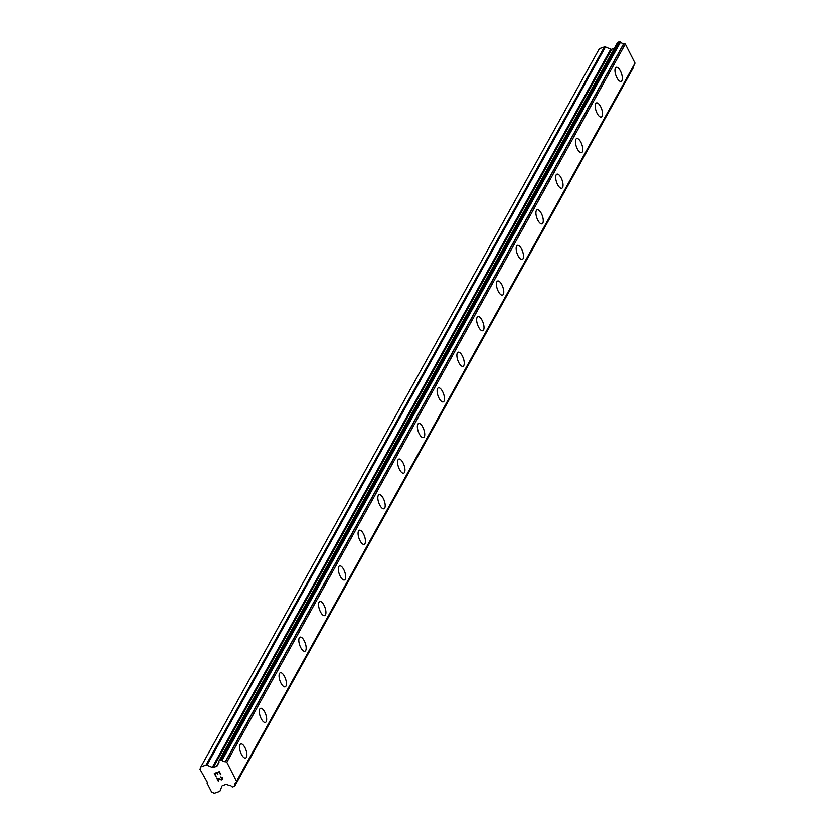 <?xml version="1.0" encoding="UTF-8"?>
<svg xmlns="http://www.w3.org/2000/svg" width="835" height="835" viewBox="0 0 835 835"><rect width="100%" height="100%" fill="white"/><g stroke="black" fill="none" stroke-linecap="round" stroke-linejoin="round"><path stroke-width="1.25" d="M621.835 80.671A7.442 2.943 -109 0 1 621.052 81.402A7.442 2.943 -109 0 1 616.303 76.496A7.442 2.943 -109 0 1 615.416 68.042A7.442 2.943 -109 0 1 616.209 67.311A7.442 2.943 -109 0 1 620.958 72.228A7.442 2.943 -109 0 1 621.835 80.671M616.209 67.311A7.442 2.943 -109 0 1 620.969 72.217A7.442 2.943 -109 0 1 621.845 80.671A7.442 2.943 -109 0 1 621.052 81.402M596.451 102.924A7.442 2.943 -109 0 1 601.21 107.83A7.442 2.943 -109 0 1 602.087 116.284A7.442 2.943 -109 0 1 601.294 117.015A7.442 2.943 -109 0 1 596.545 112.109A7.442 2.943 -109 0 1 595.658 103.655A7.442 2.943 -109 0 1 596.451 102.924A7.442 2.943 -109 0 1 601.2 107.84A7.442 2.943 -109 0 1 602.077 116.284A7.442 2.943 -109 0 1 601.294 117.015M576.693 138.537A7.442 2.943 -109 0 1 581.452 143.443A7.442 2.943 -109 0 1 582.329 151.897A7.442 2.943 -109 0 1 581.536 152.628A7.442 2.943 -109 0 1 576.787 147.722A7.442 2.943 -109 0 1 575.899 139.268A7.442 2.943 -109 0 1 576.693 138.537A7.442 2.943 -109 0 1 581.442 143.453A7.442 2.943 -109 0 1 582.319 151.897A7.442 2.943 -109 0 1 581.536 152.628M556.935 174.15A7.442 2.943 -109 0 1 561.694 179.055A7.442 2.943 -109 0 1 562.571 187.51A7.442 2.943 -109 0 1 561.778 188.24A7.442 2.943 -109 0 1 557.028 183.335A7.442 2.943 -109 0 1 556.141 174.88A7.442 2.943 -109 0 1 556.935 174.15A7.442 2.943 -109 0 1 561.684 179.066A7.442 2.943 -109 0 1 562.56 187.51A7.442 2.943 -109 0 1 561.778 188.24M537.166 209.773A7.442 2.943 -109 0 1 541.925 214.678A7.442 2.943 -109 0 1 542.802 223.122A7.442 2.943 -109 0 1 542.019 223.853A7.442 2.943 -109 0 1 537.27 218.947A7.442 2.943 -109 0 1 536.383 210.493A7.442 2.943 -109 0 1 537.176 209.762A7.442 2.943 -109 0 1 541.925 214.668A7.442 2.943 -109 0 1 542.813 223.122A7.442 2.943 -109 0 1 542.019 223.853M517.408 245.386A7.442 2.943 -109 0 1 522.167 250.291A7.442 2.943 -109 0 1 523.044 258.735A7.442 2.943 -109 0 1 522.251 259.466A7.442 2.943 -109 0 1 517.512 254.56A7.442 2.943 -109 0 1 516.625 246.106A7.442 2.943 -109 0 1 517.418 245.375A7.442 2.943 -109 0 1 522.167 250.281A7.442 2.943 -109 0 1 523.054 258.735A7.442 2.943 -109 0 1 522.261 259.466M497.66 280.988A7.442 2.943 -109 0 1 502.409 285.894A7.442 2.943 -109 0 1 503.296 294.348A7.442 2.943 -109 0 1 502.493 295.079A7.442 2.943 -109 0 1 497.743 290.173A7.442 2.943 -109 0 1 496.867 281.719A7.442 2.943 -109 0 1 497.66 280.988A7.442 2.943 -109 0 1 502.409 285.904A7.442 2.943 -109 0 1 503.286 294.348A7.442 2.943 -109 0 1 502.503 295.079M477.902 316.601A7.442 2.943 -109 0 1 482.651 321.506A7.442 2.943 -109 0 1 483.538 329.961A7.442 2.943 -109 0 1 482.734 330.691A7.442 2.943 -109 0 1 477.985 325.786A7.442 2.943 -109 0 1 477.109 317.331A7.442 2.943 -109 0 1 477.902 316.601A7.442 2.943 -109 0 1 482.64 321.517A7.442 2.943 -109 0 1 483.528 329.961A7.442 2.943 -109 0 1 482.745 330.691M458.144 352.213A7.442 2.943 -109 0 1 462.893 357.119A7.442 2.943 -109 0 1 463.78 365.573A7.442 2.943 -109 0 1 462.987 366.304A7.442 2.943 -109 0 1 458.227 361.398A7.442 2.943 -109 0 1 457.35 352.944A7.442 2.943 -109 0 1 458.144 352.213A7.442 2.943 -109 0 1 462.882 357.13A7.442 2.943 -109 0 1 463.769 365.573A7.442 2.943 -109 0 1 462.976 366.304M438.375 387.837A7.442 2.943 -109 0 1 443.124 392.742A7.442 2.943 -109 0 1 444.011 401.186A7.442 2.943 -109 0 1 443.218 401.917A7.442 2.943 -109 0 1 438.469 397.011A7.442 2.943 -109 0 1 437.592 388.557A7.442 2.943 -109 0 1 438.385 387.826A7.442 2.943 -109 0 1 443.135 392.732A7.442 2.943 -109 0 1 444.022 401.186A7.442 2.943 -109 0 1 443.228 401.917M418.617 423.449A7.442 2.943 -109 0 1 423.366 428.355A7.442 2.943 -109 0 1 424.253 436.799A7.442 2.943 -109 0 1 423.46 437.53A7.442 2.943 -109 0 1 418.711 432.624A7.442 2.943 -109 0 1 417.834 424.17A7.442 2.943 -109 0 1 418.627 423.439A7.442 2.943 -109 0 1 423.376 428.345A7.442 2.943 -109 0 1 424.264 436.799A7.442 2.943 -109 0 1 423.47 437.53M398.869 459.052A7.442 2.943 -109 0 1 403.618 463.957A7.442 2.943 -109 0 1 404.505 472.412A7.442 2.943 -109 0 1 403.702 473.142A7.442 2.943 -109 0 1 398.953 468.237A7.442 2.943 -109 0 1 398.065 459.782A7.442 2.943 -109 0 1 398.869 459.052A7.442 2.943 -109 0 1 403.608 463.968A7.442 2.943 -109 0 1 404.495 472.412A7.442 2.943 -109 0 1 403.712 473.142M379.1 494.664A7.442 2.943 -109 0 1 383.86 499.57A7.442 2.943 -109 0 1 384.747 508.024A7.442 2.943 -109 0 1 383.943 508.755A7.442 2.943 -109 0 1 379.194 503.849A7.442 2.943 -109 0 1 378.307 495.395A7.442 2.943 -109 0 1 379.1 494.664A7.442 2.943 -109 0 1 383.849 499.58A7.442 2.943 -109 0 1 384.737 508.024A7.442 2.943 -109 0 1 383.954 508.755M359.342 530.277A7.442 2.943 -109 0 1 364.102 535.183A7.442 2.943 -109 0 1 364.989 543.637A7.442 2.943 -109 0 1 364.196 544.368A7.442 2.943 -109 0 1 359.436 539.462A7.442 2.943 -109 0 1 358.549 531.008A7.442 2.943 -109 0 1 359.342 530.277A7.442 2.943 -109 0 1 364.091 535.193A7.442 2.943 -109 0 1 364.968 543.637A7.442 2.943 -109 0 1 364.185 544.368M339.584 565.9A7.442 2.943 -109 0 1 344.333 570.806A7.442 2.943 -109 0 1 345.21 579.25A7.442 2.943 -109 0 1 344.427 579.981A7.442 2.943 -109 0 1 339.678 575.075A7.442 2.943 -109 0 1 338.791 566.621A7.442 2.943 -109 0 1 339.584 565.89A7.442 2.943 -109 0 1 344.344 570.796A7.442 2.943 -109 0 1 345.231 579.25A7.442 2.943 -109 0 1 344.427 579.981M319.826 601.503A7.442 2.943 -109 0 1 324.585 606.408A7.442 2.943 -109 0 1 325.462 614.863A7.442 2.943 -109 0 1 324.669 615.593A7.442 2.943 -109 0 1 319.92 610.688A7.442 2.943 -109 0 1 319.033 602.233A7.442 2.943 -109 0 1 319.826 601.503A7.442 2.943 -109 0 1 324.575 606.419A7.442 2.943 -109 0 1 325.452 614.863A7.442 2.943 -109 0 1 324.669 615.593M300.068 637.115A7.442 2.943 -109 0 1 304.827 642.021A7.442 2.943 -109 0 1 305.704 650.475A7.442 2.943 -109 0 1 304.911 651.206A7.442 2.943 -109 0 1 300.162 646.3A7.442 2.943 -109 0 1 299.274 637.846A7.442 2.943 -109 0 1 300.068 637.115A7.442 2.943 -109 0 1 304.817 642.031A7.442 2.943 -109 0 1 305.693 650.475A7.442 2.943 -109 0 1 304.911 651.206M280.31 672.728A7.442 2.943 -109 0 1 285.069 677.634A7.442 2.943 -109 0 1 285.946 686.088A7.442 2.943 -109 0 1 285.152 686.819A7.442 2.943 -109 0 1 280.403 681.913A7.442 2.943 -109 0 1 279.516 673.459A7.442 2.943 -109 0 1 280.31 672.728A7.442 2.943 -109 0 1 285.059 677.644A7.442 2.943 -109 0 1 285.935 686.088A7.442 2.943 -109 0 1 285.152 686.819M266.177 721.701A7.442 2.943 -109 0 1 265.394 722.432A7.442 2.943 -109 0 1 260.645 717.526A7.442 2.943 -109 0 1 259.758 709.072A7.442 2.943 -109 0 1 260.551 708.341A7.442 2.943 -109 0 1 265.3 713.257A7.442 2.943 -109 0 1 266.177 721.701M260.551 708.341A7.442 2.943 -109 0 1 265.311 713.247A7.442 2.943 -109 0 1 266.188 721.701A7.442 2.943 -109 0 1 265.394 722.432M240.793 743.964A7.442 2.943 -109 0 1 245.542 748.87A7.442 2.943 -109 0 1 246.419 757.314A7.442 2.943 -109 0 1 245.636 758.044A7.442 2.943 -109 0 1 240.887 753.139A7.442 2.943 -109 0 1 240 744.684A7.442 2.943 -109 0 1 240.793 743.954A7.442 2.943 -109 0 1 245.553 748.859A7.442 2.943 -109 0 1 246.429 757.314A7.442 2.943 -109 0 1 245.636 758.044M219.229 772.093L217.194 772.792L219.229 772.093L220.523 774.629L219.229 772.093M217.194 772.792L217.904 774.181L217.204 772.782M217.57 774.295L216.86 772.907L217.57 774.285M216.86 772.907L214.835 773.607L216.86 772.907M214.835 773.607L216.129 776.143L214.835 773.596M214.324 773.387L215.795 776.258L214.324 773.387L219.396 771.644L220.857 774.515M220.586 776.936L222.36 777.458L222.726 779.305M221.849 779.89L221.233 779.817L221.849 779.88M221.233 779.817L219.929 779.441L221.244 779.807M219.929 779.441L217.34 778.533L219.929 779.441M217.34 778.533L218.718 781.236L217.34 778.523M216.651 777.938L218.384 781.341L216.651 777.949L221.703 779.535L222.486 778.502L220.753 777.27L221.588 777.239L222.496 778.491L222.152 779.379M220.096 790.881L221.891 786.215A1.357 1.169 29 0 1 222.548 785.589L225.857 784.451A1.357 1.169 29 0 1 226.859 784.503L228.153 785.046A0.678 0.585 29 0 0 228.519 785.182A3.246 2.808 29 0 1 231.733 786.539A0.678 0.585 29 0 0 232.036 786.768L232.297 786.873A0.678 0.585 29 0 0 232.798 786.904L234.447 786.33A0.678 0.585 29 0 0 234.771 786.027L234.875 785.766A0.678 0.585 29 0 0 234.875 785.443A3.246 2.808 29 0 1 236.013 782.583A0.647 0.564 29 0 0 236.096 782.468A0.647 0.564 29 0 1 236.096 782.468L236.545 781.299L226.838 762.251L225.523 761.697A0.647 0.564 29 0 0 225.356 761.656A3.246 2.808 29 0 1 222.079 760.32A0.678 0.585 29 0 0 221.786 760.09L221.494 759.965A0.678 0.585 29 0 0 220.993 759.944L219.354 760.508A0.678 0.585 29 0 0 219.02 760.821L218.937 761.05A0.678 0.585 29 0 0 218.916 761.384A3.246 2.808 29 0 1 217.841 764.213A0.678 0.585 29 0 0 217.695 764.526L217.267 765.664A1.357 1.169 29 0 1 216.609 766.29L213.29 767.428A1.357 1.169 29 0 1 212.299 767.375L206.986 765.152A1.357 1.169 29 0 0 205.984 765.1L200.891 766.854L199.982 769.223L207.362 782.27L207.059 783.084L211.662 792.123L214.345 793.25L219.438 791.496A1.357 1.169 29 0 0 220.033 791.006L220.096 790.881A1.357 1.169 29 0 1 220.033 791.006M614.299 48.357L611.763 49.234A1.357 1.169 29 0 1 610.761 49.181L605.448 46.958A1.357 1.169 -151 0 0 604.457 46.917L599.363 48.67L200.891 766.854M634.569 64.264L236.107 782.458L634.569 64.285A0.647 0.564 -151 0 0 634.569 64.264L635.017 63.105L625.311 44.057L623.995 43.503A0.647 0.564 -151 0 0 623.818 43.472A3.246 2.808 29 0 1 620.541 42.126A0.678 0.585 -151 0 0 620.259 41.896L619.967 41.771A0.678 0.585 -151 0 0 619.466 41.75L617.816 42.314A0.678 0.585 -151 0 0 617.493 42.627L219.094 760.695M633.17 67.959A0.678 0.585 -151 0 0 633.243 67.833L633.337 67.583A0.678 0.585 -151 0 0 633.347 67.249A3.246 2.808 29 0 1 633.254 66.633M234.875 785.766L633.337 67.583M234.875 785.443L633.347 67.249M236.545 781.299L635.017 63.105M226.838 762.251L625.311 44.057M225.523 761.697L623.995 43.503M225.356 761.656L623.818 43.472M222.079 760.32L620.541 42.126M221.786 760.09L620.259 41.896M234.771 786.027L633.243 67.833M221.494 759.965L619.967 41.771M220.993 759.944L619.466 41.75M219.354 760.508L617.816 42.314M216.609 766.29L219.01 761.958M213.29 767.428L611.763 49.234M212.299 767.375L610.761 49.181M206.986 765.152L605.448 46.958M205.984 765.1L604.457 46.917M234.75 786.09L633.212 67.896M219.052 760.748L617.524 42.564"/></g></svg>
